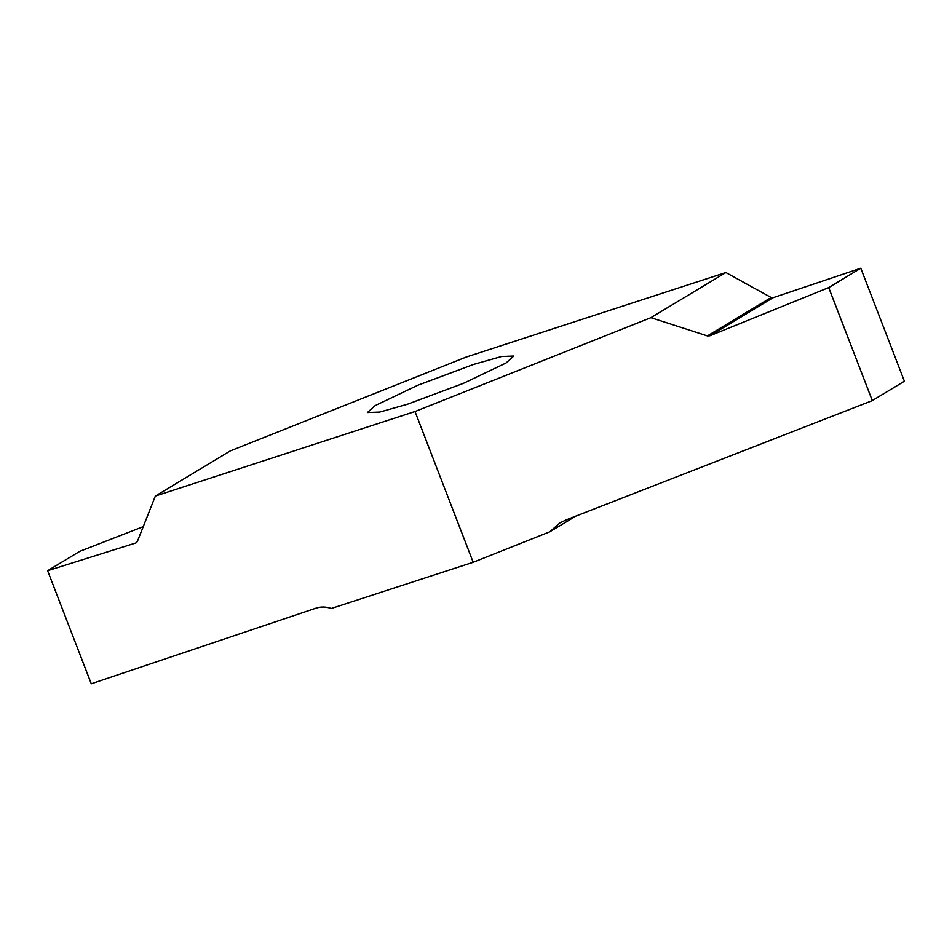 <?xml version="1.0" encoding="UTF-8"?>
<svg xmlns="http://www.w3.org/2000/svg" width="952" height="952" viewBox="0 0 952 952"><rect width="100%" height="100%" fill="white"/><g stroke="black" fill="none" stroke-linecap="round" stroke-linejoin="round"><path stroke-width="1.43" d="M506.024 362.998L513.818 356.036L501.514 356.512L473.608 364.414L417.69 385.286L375.195 405.588L367.401 412.537L379.705 412.073L407.611 404.172L463.529 383.287L506.024 362.998M725.864 272.522L771.168 297.512L773.072 297.714L860.739 268.214L828.704 287.587L709.859 335.794L707.395 335.925L650.894 317.682L725.864 272.522L466.218 357.06L230.325 450.891L155.355 496.052L137.29 541.664L135.957 542.926L47.624 570.712L91.261 683.786L316.1 608.126C320.991 606.531 326.048 606.65 331.26 608.483L473.18 562.287L549.756 531.823L575.9 516.067M828.704 287.587L872.294 400.554L904.4 381.216L860.81 268.25M904.4 381.216L872.246 400.637L904.4 381.216M549.756 531.823L559.883 522.934L566 519.935L872.246 400.637M79.754 551.363L47.624 570.712L79.754 551.363L143.24 526.635M473.18 562.287L415.012 411.526L155.355 496.052M650.894 317.682L415.012 411.526M707.395 335.925L771.168 297.512M773.072 297.714L709.859 335.794M828.621 287.563L860.739 268.214"/></g></svg>
